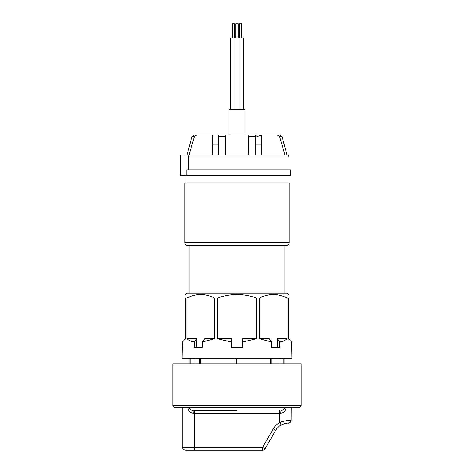 <?xml version="1.0" encoding="UTF-8"?>
<svg xmlns="http://www.w3.org/2000/svg" width="474" height="474" viewBox="0 0 474 474"><rect width="100%" height="100%" fill="white"/><g stroke="black" fill="none" stroke-linecap="round" stroke-linejoin="round"><path stroke-width="0.71" d="M189.92 358.7L189.92 363.914M190.11 358.7L190.11 363.914M271.774 363.914L271.774 358.7M193.984 358.7L193.984 363.914M199.684 363.914L199.684 358.7M200.532 363.914L200.532 358.7M235.128 358.7L235.128 363.914M283.89 358.7L283.89 363.914M280.016 358.7L280.016 363.914M236.751 363.914L236.751 358.7M270.678 363.914L270.678 358.7M237 410.354L193.013 410.354L237 410.354M284.756 407.498L285.982 407.498C285.739 410.834 283.991 412.736 280.75 413.204L280.987 410.354C282.996 410.366 284.252 409.412 284.756 407.498L189.244 407.498C189.748 409.412 191.004 410.366 193.013 410.354L193.25 413.204C190.009 412.741 188.267 410.839 188.018 407.498L189.244 407.498M281.183 424.971A14.267 14.267 0 0 0 275.72 430.327A14.267 14.267 0 0 1 281.183 424.971L279.802 422.47C285.259 420.734 288.939 420.023 290.835 420.337L291.125 420.337C290.953 422.079 289.993 423.027 288.245 423.193L288.079 423.193C287.072 422.891 284.773 423.483 281.183 424.971L283.505 423.946M291.125 420.337L291.22 407.29M283.499 421.25L281.319 421.896M194.198 450.3L194.198 447.444L262.543 447.444L262.543 450.3L185.636 450.3C183.266 449.388 182.318 448.44 182.78 447.444L194.198 447.444L194.198 413.204L193.25 413.204M288.245 423.193L288.079 423.193A2.856 2.761 -90 0 0 290.835 420.337M284.708 423.596L285.632 423.401M273.249 428.899L275.72 430.327L265.013 448.872A2.856 2.856 0 0 1 262.543 450.3A2.856 2.856 0 0 0 265.013 448.872L262.543 447.444L273.249 428.899A17.123 17.123 0 0 1 279.802 422.47L279.802 413.204L194.198 413.204L194.198 410.354M301.203 405.578L299.491 407.29L174.509 407.29L172.797 405.578L301.203 405.578L301.203 363.914L172.797 363.914L172.797 405.578M232.396 37.967L232.396 23.7L234.683 23.7L234.683 37.967M239.317 37.967L239.317 23.7L241.604 23.7L241.604 37.967M235.856 37.967L235.856 23.7L238.144 23.7L238.144 37.967M279.613 136.571L277.343 134.989L279.838 134.989L281.977 136.571L287.048 154.962L281.977 136.571L279.613 136.571L284.933 154.962L255.545 154.962L255.545 136.571L248.702 136.571L248.702 154.962L225.298 154.962L225.298 136.571L218.455 136.571L218.455 134.989L229.013 134.989L229.013 109.304L244.987 109.304L244.987 134.989M230.542 109.304L230.542 37.967L243.458 37.967L243.458 109.304M213.033 134.989L196.657 134.989L194.387 136.571L192.023 136.571L186.952 154.962L192.023 136.571L194.162 134.989L196.657 134.989M288.933 175.504L288.933 182.928M185.067 175.504L185.067 182.928M281.977 136.571L279.838 134.989L260.967 134.989M223.147 134.989L225.298 134.989L225.298 136.571L225.298 134.989L248.702 134.989L248.702 136.571L248.702 134.989L255.545 134.989L255.545 136.571M218.455 136.571L218.455 154.962L218.455 144.973L212.399 144.973L212.399 134.989L204.187 134.989M186.815 175.504L186.815 169.799L290.503 169.799L290.503 175.504L180.784 175.504L180.784 154.962L189.067 154.962L188.492 156.959L189.067 154.962L218.455 154.962M287.048 154.962L288.399 154.962L288.933 156.959L188.492 156.959L188.492 169.799M277.343 134.989L261.601 134.989L261.601 144.973L255.545 144.973L255.545 154.962M256.908 134.989L255.545 135.197M261.601 154.962L261.601 144.973M248.702 134.989L249.839 134.989M197.054 134.989L194.162 134.989M189.067 154.962L194.387 136.571M212.399 154.962L212.399 144.973M183.936 175.504L183.936 154.962M284.08 293.074L284.08 245.704M189.92 293.074L189.92 245.704M184.925 242.848A2.856 2.856 0 0 0 187.775 245.704L286.225 245.704A2.856 2.856 0 0 0 289.075 242.848L289.075 182.928L184.925 182.928L184.925 242.848L289.075 242.848M259.551 338.726L271.596 341.997L269.285 338.726L259.551 338.726L259.551 298.063C268.746 293.365 277.924 293.365 287.09 298.063L288.364 298.063C288.364 293.359 288.364 293.359 288.364 298.063L288.364 338.726L291.634 341.997L291.931 358.7L182.069 358.7L182.366 341.997L185.636 338.726L185.636 298.063L186.91 298.063C196.106 293.365 205.289 293.365 214.449 298.063L217.53 298.063L217.53 338.726L231.294 341.997L231.294 347.288L242.706 347.288L242.706 341.997L256.47 338.726L256.47 298.063C250.183 295.758 243.689 294.567 237 294.496C230.323 294.567 223.829 295.752 217.53 298.063M214.449 298.063L214.449 338.726L204.715 338.726L202.404 341.997L214.449 338.726M202.404 341.997L202.404 347.288L194.334 347.288L194.334 341.997C191.342 341.499 188.865 340.409 186.91 338.726L186.91 298.063M185.636 294.496L187.064 293.074L286.936 293.074L288.364 294.496M185.636 298.063C185.636 293.359 185.636 293.359 185.636 298.063M277.355 347.288L277.355 338.726L279.666 341.997C282.658 341.499 285.135 340.409 287.09 338.726L277.355 338.726M287.09 298.063L287.09 338.726M242.706 341.997L242.706 338.726L256.47 338.726M217.53 338.726L231.294 338.726L231.294 341.997M196.645 347.288L196.645 338.726L186.91 338.726M256.47 298.063L259.551 298.063M279.666 341.997L279.666 347.288L271.596 347.288L271.596 341.997M196.645 338.726L194.334 341.997M280.75 413.204L279.802 413.204L279.802 410.354M284.08 358.7L284.08 363.914M182.78 447.444L182.78 407.29M239.998 37.967L239.998 109.304M234.002 37.967L234.002 109.304M255.545 137.17L261.257 134.989M288.933 156.959L288.933 169.799"/></g></svg>
